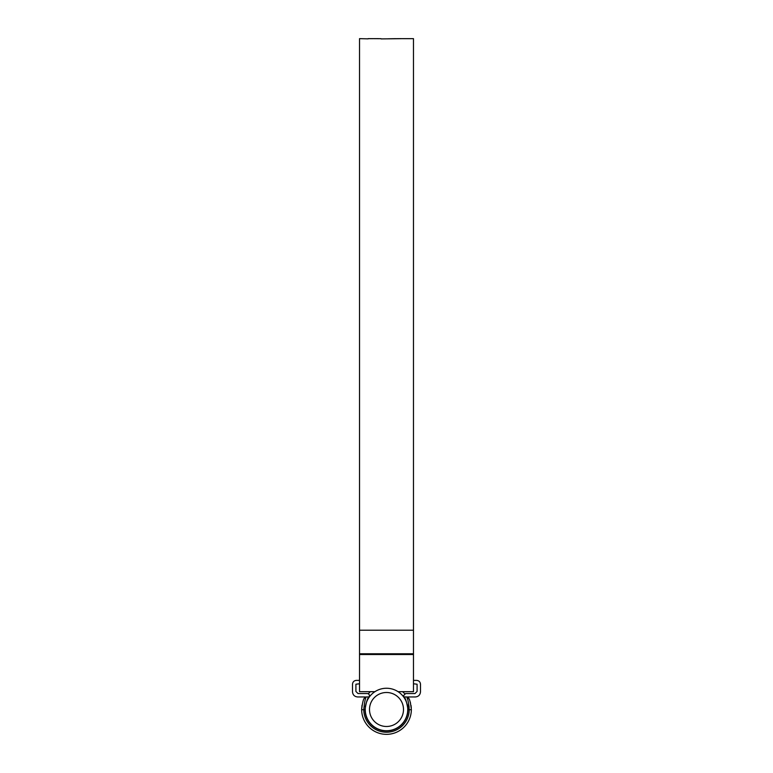<?xml version="1.0" encoding="UTF-8"?>
<svg xmlns="http://www.w3.org/2000/svg" width="773" height="773" viewBox="0 0 773 773"><rect width="100%" height="100%" fill="white"/><g stroke="black" fill="none" stroke-linecap="round" stroke-linejoin="round"><path stroke-width="1.16" d="M413.478 683.786L417.091 684.211L417.091 691.439L414.966 693.555L405.612 693.555L403.496 695.681L403.893 696.927L406.704 696.956L403.912 696.956C405.361 697.652 406.714 701.826 407.96 709.488L407.902 707.884M403.941 696.985L406.028 700.599M407.41 704.676L407.777 706.715M359.522 683.786L355.909 684.211L355.909 691.439L358.034 693.555L367.388 693.555C369.262 694.009 369.842 695.14 369.108 696.927L366.296 696.956L369.088 696.956C367.629 697.652 366.286 701.836 365.04 709.488L365.04 709.701A21.46 21.46 0 0 0 386.5 730.949A21.46 21.46 0 0 0 407.96 709.701L409.236 709.701C408.463 701.952 407.622 697.7 406.704 696.956L406.801 696.956M359.522 680.385L356.334 680.385C354.024 680.626 352.749 681.902 352.507 684.211L352.507 691.864C352.836 694.937 354.527 696.637 357.609 696.956L365.04 696.956L364.402 698.106L366.296 696.956C365.387 697.7 364.547 701.952 363.764 709.701A22.736 22.736 0 0 0 386.5 732.224A22.736 22.736 0 0 0 409.236 709.701L411.352 709.73A24.862 24.862 0 0 1 386.5 734.35A24.862 24.862 0 0 1 361.648 709.73L361.638 709.488C362.46 702.754 363.378 698.966 364.402 698.106L364.276 698.348M362.006 705.256L361.638 709.488M408.559 698.029L408.598 698.106C409.622 698.966 410.54 702.763 411.362 709.488M413.478 680.385L416.666 680.385C418.976 680.626 420.251 681.902 420.493 684.211L420.493 691.864C420.164 694.937 418.473 696.637 415.391 696.956L407.96 696.956L408.598 698.106A2.126 2.126 0 0 0 406.704 696.956L406.82 697.217M411.294 707.778L410.994 705.276M410.56 703.246L410.077 701.623M409.023 698.976L408.733 698.386M365.204 706.87L366.972 700.609M368.421 697.932L368.885 697.236M407.129 698L407.535 699.101M408.018 700.676L409.159 707.256M364.402 698.106A2.126 2.126 0 0 1 366.296 696.956M369.504 709.488A16.996 16.996 0 0 0 386.5 726.485A16.996 16.996 0 0 0 403.496 709.488A16.996 16.996 0 0 0 386.5 692.492A16.996 16.996 0 0 0 369.504 709.488M407.748 709.488A21.248 21.248 0 0 1 386.5 730.736A21.248 21.248 0 0 1 365.252 709.488A21.248 21.248 0 0 1 386.5 688.25A21.248 21.248 0 0 1 407.748 709.488M368.325 693.777A24.031 24.031 0 0 1 370.364 691.69M402.636 691.69A24.031 24.031 0 0 1 404.675 693.777M412.028 38.65L413.478 38.65L413.478 691.69L398.095 691.69M368.141 38.843L359.522 38.65L359.522 691.69L374.905 691.69M381.041 38.901L403.516 38.65M399.892 38.65L401.583 38.65L399.892 38.679M399.245 38.65L397.312 38.698L399.245 38.65M397.486 38.66L395.554 38.708L397.486 38.66M388.046 38.795L395.737 38.66L388.046 38.795M381.041 38.689L374.035 38.669M378.103 38.65L375.069 38.65M368.141 38.65L373.098 38.66M366.18 38.805L367.098 38.834M368.141 38.679L372.19 38.66M403.023 38.66L412.521 38.66M411.835 38.66L403.709 38.66M405.429 38.65L406.231 38.65M407.719 38.65L410.231 38.66M365.04 709.701L361.648 709.73M413.478 630.208L359.522 630.208M413.478 654.509L359.522 654.509M413.478 653.784L359.522 653.784M401.419 38.65L400.588 38.65M374.808 38.65L372.683 38.65M411.246 38.65L409.448 38.65M405.922 38.65L404.298 38.65"/></g></svg>
